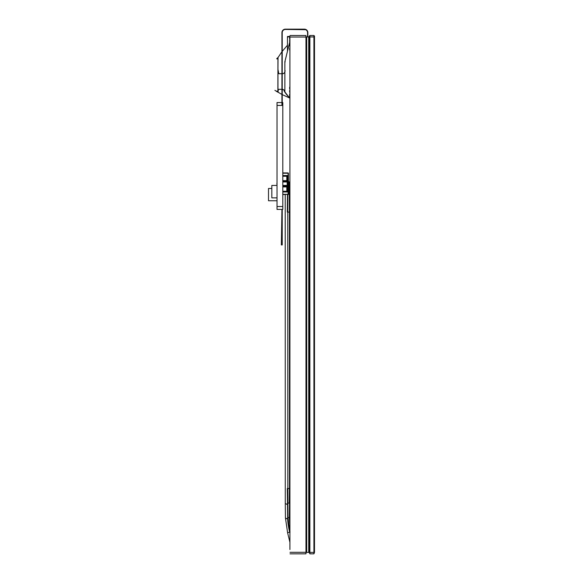 <?xml version="1.0" encoding="UTF-8"?>
<svg xmlns="http://www.w3.org/2000/svg" width="583" height="583" viewBox="0 0 583 583"><rect width="100%" height="100%" fill="white"/><g stroke="black" fill="none" stroke-linecap="round" stroke-linejoin="round"><path stroke-width="0.87" d="M309.296 36.08L309.296 36.948L313.924 36.948L313.924 35.505L309.879 35.505L309.296 36.08L309.879 35.505L309.879 553.85L309.296 552.407L308.72 552.407L308.72 36.948L305.98 36.948M305.98 552.407L306.702 552.407L306.702 36.948L306.702 552.407L308.72 552.407L308.72 36.948L309.296 36.948L309.296 552.407L313.924 552.407L313.924 553.85L309.879 553.85M314.499 36.948L313.924 36.948L313.924 552.407L314.499 552.407L314.499 36.08L313.924 35.505M314.499 552.407L313.924 553.85M282.223 102.542L282.799 102.542L282.223 102.542L282.799 102.542L282.799 209.414L277.02 209.414L277.02 105.428L281.932 105.428L281.932 32.619A3.469 3.469 -0 0 1 285.4 29.15L304.392 29.15A3.469 3.469 0 0 1 307.853 32.619L307.853 36.948M282.799 105.428L282.223 105.428L282.223 32.619A3.177 3.177 -0 0 1 285.4 29.441L305.638 29.697A3.177 3.177 0 0 1 307.569 32.619L307.569 36.948M302.154 29.15L305.754 29.427A3.469 3.469 0 0 1 307.853 32.619M277.02 197.863L271.824 197.863L271.824 185.438L277.02 185.438L276.881 183.244M277.02 105.428L277.02 102.542L281.932 102.542M271.824 188.477L268.501 188.477L268.501 200.756L277.02 200.756M282.223 209.414L282.223 244.364L281.356 244.364L281.932 209.414M281.356 244.364L281.356 244.94L282.223 244.94L282.223 244.364M288.111 175.527L287.536 175.527L287.536 191.989L288.403 191.698L288.403 194.299L288.403 173.217L288.111 191.989L288.111 173.217L282.799 173.217M282.799 175.527L287.536 175.527L286.814 176.248L282.799 176.248M282.799 180.643L286.814 180.643L286.814 176.248M282.799 185.416L287.251 185.416L282.799 185.409M282.799 191.268L286.814 191.268L286.814 186.91L282.799 186.91M286.814 191.268L287.536 191.989L282.799 191.989M286.814 186.91L287.536 186.487L287.536 181.029L286.814 180.643M282.799 172.925L288.111 172.925L282.799 172.925M282.799 194.299L288.111 194.299L282.799 194.591M287.171 185.409L287.171 181.393L282.799 181.393M282.799 186.123L287.171 186.123L287.171 185.416M288.111 194.591L288.111 191.989M289.919 36.328A3.469 3.469 0 0 0 289.649 36.459L287.463 36.459L287.463 36.999L287.463 36.459M281.932 89.308L278.426 89.316L277.96 92.201L277.945 57.542L277.872 91.626M278.317 89.352L277.872 90.278M278.04 57.447L277.96 67.941C277.916 71.469 278.215 73.392 278.863 73.713L281.932 73.72M277.96 90.547L277.96 68.656M284.861 91.24L284.861 90.547L282.223 89.308M282.223 73.72L283.433 73.596M282.806 73.713L284.366 73.006L284.861 71.789L284.861 72.481M277.982 69.494L278.791 73.706M289.627 42.209L289.627 42.486C288.855 46.276 290.166 39.848 289.627 42.508L284.854 61.769L284.861 88.346M284.861 89.979L284.861 90.78M284.861 91.604L284.861 86.422M284.861 71.352L284.861 82.043M284.861 63.132L284.861 63.605M289.627 36.999L287.681 36.714L287.463 38.296M289.919 121.716L289.919 36.459M287.463 50.196L287.463 51.246M287.463 48.068L287.463 46.195M287.463 44.446L287.463 42.501M287.463 40.701L287.463 38.821M289.627 45.489L289.627 44.672M287.463 43.025L287.463 42.654M287.463 40.752L287.463 39.666M289.62 97.966L289.787 97.638L289.685 98.039L282.223 94.599M289.627 42.865L289.627 45.955M289.627 48.265L289.627 49.912M289.627 87.231L289.627 88.798M289.627 90.511L289.627 92.201M289.627 94.118L289.627 97.521M287.463 41.138L287.463 42.697M287.463 44.14L287.463 45.722M287.463 49.912L287.463 36.999M289.627 37.006L289.627 39.192M289.627 40.227L289.627 41.408M284.861 90.547L282.806 89.316M284.861 65.675L284.861 62.556M288.403 183.594L289.11 183.353L289.132 182.02L288.403 181.189M289.919 549.514L289.919 39.833M290.006 37.035L305.98 37.035L305.98 35.505L290.006 35.505M305.98 37.035L305.98 553.85L290.006 553.85M282.799 206.528L277.02 206.528M287.536 181.605A0.364 0.364 180 0 1 287.171 181.969L282.799 181.969M287.536 185.875A0.364 0.364 -0 0 0 287.171 185.503L282.799 185.503M277.945 91.24L277.872 90.853M287.448 194.591L287.317 212.103L289.416 212.103L289.11 183.353L288.403 182.545M289.919 524.306A19.538 4.198 76.3 0 1 289.328 517.638L289.634 517.179L289.919 521.523M287.536 517.558L289.328 517.638L289.481 502.655L289.634 517.179M289.656 532.221L289.671 532.206C287.171 532.811 287.164 532.818 289.656 532.221A18.773 4.03 76.3 0 1 287.674 518.622L287.317 488.518L289.416 488.518L289.175 503.122L287.383 503.042M289.919 542.299L287.594 532.716L285.444 517.944L286.785 518.804L287.98 518.163L290.021 532.126M285.444 517.944L285.284 503.42L286.632 504.28L287.827 503.639L287.98 518.163M305.98 552.32L290.006 552.32M289.438 97.791L289.831 98.184L289.438 97.791M277.872 58.132L276.976 58.97M276.808 91.094L277.778 91.669M284.861 91.524L284.482 90.853M289.627 42.515L284.927 61.521M285.211 92.201L285.75 93.418M285.91 93.695L289.139 97.507L284.752 91.983M284.788 92.085L284.475 91.582M284.912 92.274L284.577 91.742M284.861 61.769L286.311 56.019L284.854 61.769M284.868 71.294L284.861 70.864M277.945 57.542L276.728 58.694M276.619 91.422L274.899 90.336M281.181 93.921L281.932 94.3M278.536 92.522L277.756 92.078M277.435 91.837L281.932 94.461M277.923 57.579L277.53 57.95M278.178 57.323L277.8 57.717M277.77 57.914L281.932 51.727M282.223 51.377L287.463 45.234M278.317 92.391L279.068 92.784M277.894 92.172L276.765 91.56L278.142 91.874M277.974 92.231L276.881 91.582M287.762 95.903L286.515 94.446M284.97 92.362L284.708 91.961M285.094 92.551L284.657 91.874M285.014 92.398L289.372 97.689L284.169 91.065M285.211 61.856L284.847 61.769M285.225 70.929L284.861 70.842M289.416 182.712L289.481 502.655M285.284 503.42L285.218 194.591M287.827 503.639L287.762 194.591"/></g></svg>
